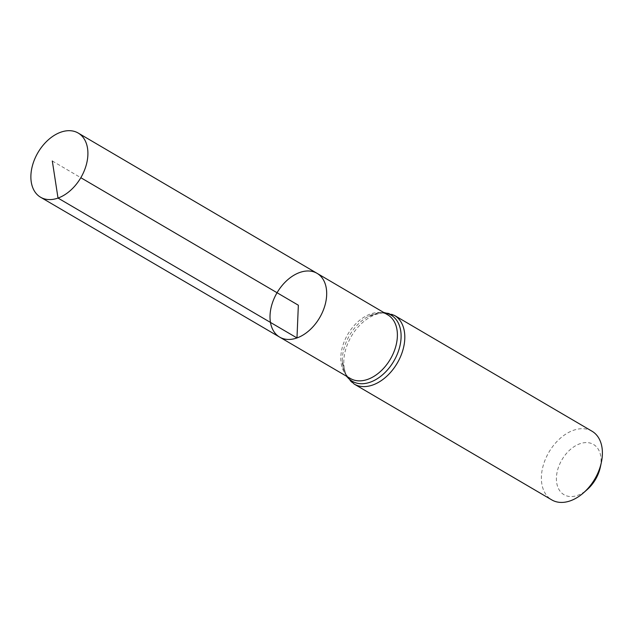 <?xml version="1.0" encoding="UTF-8"?>
<svg xmlns="http://www.w3.org/2000/svg" width="633" height="633" viewBox="0 0 633 633"><rect width="100%" height="100%" fill="white"/><g stroke="black" fill="none" stroke-linecap="round" stroke-linejoin="round"><path stroke-width="0.47" stroke-dasharray="3.17 2.37" d="M600.306 467.304A29.134 19.457 -59.6 0 0 582.993 442.91A29.134 19.457 -59.6 0 0 556.565 475.652A29.134 19.457 -59.6 0 0 577.66 495.362A29.134 19.457 -59.6 0 0 587.297 489.499M592.013 431.223A39.8 26.578 -59.6 0 0 548.961 452.12A39.8 26.578 -59.6 0 0 551.762 499.888M317.054 273.329A36.967 24.687 -59.6 0 0 277.056 292.731A36.967 24.687 -59.6 0 0 279.667 337.112M52.31 160.988L80.826 177.707M384.35 312.852A38.344 25.613 -59.6 0 0 368.477 316.334C379.404 312.362 385.837 311.871 387.776 314.862A36.896 24.64 -59.6 0 0 347.841 334.224A36.896 24.64 -59.6 0 0 350.453 378.526C348.039 377.189 343.039 373.549 342.311 360.976A38.344 25.613 -59.6 0 0 347.034 376.524M394.43 315.4A39.8 26.578 -59.6 0 0 351.37 336.297A39.8 26.578 -59.6 0 0 354.171 384.065M383.582 312.401L368.477 316.334A38.344 25.613 -59.6 0 0 342.311 360.976L346.259 376.073"/><path stroke-width="0.95" d="M317.054 273.329L387.776 314.862A36.896 24.64 -59.6 0 1 395.324 347.968A36.896 24.64 -59.6 0 1 367.733 379.357A36.896 24.64 -59.6 0 1 350.453 378.526L279.667 337.112A36.967 24.687 -59.6 0 0 296.98 337.943A36.967 24.687 -59.6 0 0 324.618 306.499A36.967 24.687 -59.6 0 0 317.054 273.329A36.967 24.687 -59.6 0 0 277.056 292.731A36.967 24.687 -59.6 0 0 279.667 337.112A36.967 24.687 -59.6 0 0 296.98 337.943A36.967 24.687 -59.6 0 0 324.618 306.499A36.967 24.687 -59.6 0 0 317.054 273.329L78.215 133.057A37.197 24.845 -59.6 0 0 60.776 132.202A37.197 24.845 -59.6 0 0 32.956 163.868A37.197 24.845 -59.6 0 0 40.591 197.243A37.197 24.845 -59.6 0 0 58.014 198.074A37.197 24.845 -59.6 0 0 85.827 166.432A37.197 24.845 -59.6 0 0 78.215 133.057M394.43 315.4A39.8 26.578 -59.6 0 1 402.58 351.101A39.8 26.578 -59.6 0 1 372.821 384.975A39.8 26.578 -59.6 0 1 354.171 384.065L551.762 499.888A39.8 26.578 -59.6 0 0 570.412 500.798A39.8 26.578 -59.6 0 0 583.579 492.775L587.297 489.499A29.134 19.457 -59.6 0 0 600.306 467.304L601.35 462.462A39.8 26.578 -59.6 0 0 592.013 431.223L394.43 315.4L383.582 312.401M583.579 492.775A39.8 26.578 -59.6 0 0 601.35 462.462M80.826 177.707L298.349 305.217L296.98 337.943L58.014 198.074L52.31 160.988M347.034 376.524A38.344 25.613 -59.6 0 0 370.281 382.166A38.344 25.613 -59.6 0 0 400.214 344.645A38.344 25.613 -59.6 0 0 384.35 312.852M354.171 384.065L346.259 376.073M279.667 337.112L40.591 197.243"/></g></svg>
